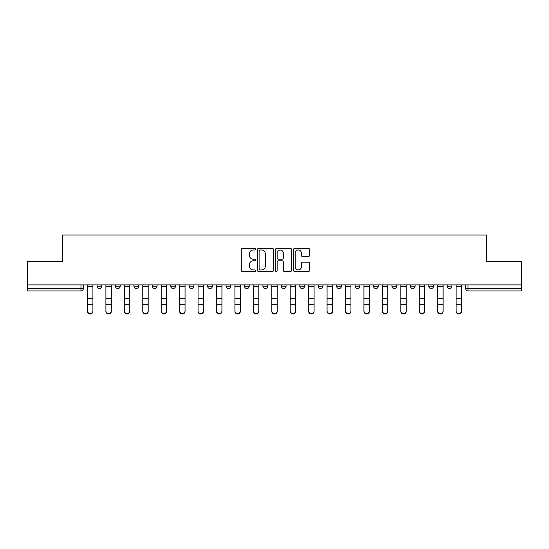 <?xml version="1.0" encoding="UTF-8"?>
<svg xmlns="http://www.w3.org/2000/svg" width="549" height="549" viewBox="0 0 549 549"><rect width="100%" height="100%" fill="white"/><g stroke="black" fill="none" stroke-linecap="round" stroke-linejoin="round"><path stroke-width="0.82" d="M255.594 249.184A0.81 0.81 0 0 0 254.784 248.368L242.466 248.368A1.16 1.16 0 0 0 241.306 249.527L241.306 270.403A1.16 1.16 0 0 0 242.466 271.563L254.784 271.563A0.81 0.81 0 0 0 255.594 270.753A0.81 0.81 0 0 0 254.784 269.943L253.192 269.943A3.713 3.713 0 0 1 249.479 266.231L249.479 264.488A3.713 3.713 0 0 1 253.192 260.782L254.784 260.782A0.81 0.81 0 0 0 255.594 259.965A0.81 0.81 0 0 0 254.784 259.155L253.192 259.155A3.713 3.713 0 0 1 249.479 255.443L249.479 253.707A3.713 3.713 0 0 1 253.192 249.994L254.784 249.994A0.81 0.81 0 0 0 255.594 249.184M281.356 284.897L281.356 286.194L286.077 286.194A2.361 2.361 0 0 1 283.716 288.561A2.361 2.361 0 0 1 281.356 286.194L281.356 284.897M262.923 284.897L262.923 286.194L267.644 286.194A2.361 2.361 0 0 1 265.284 288.561A2.361 2.361 0 0 1 262.923 286.194L262.923 284.897M170.766 286.194L170.766 284.897L170.766 286.194A2.361 2.361 0 0 0 173.127 288.561A2.361 2.361 0 0 1 170.766 286.194L175.488 286.194A2.361 2.361 0 0 1 173.127 288.561M133.901 284.897L133.901 286.194L138.629 286.194A2.361 2.361 0 0 1 136.269 288.561A2.361 2.361 0 0 1 133.901 286.194L133.901 284.897M115.468 286.194L115.468 284.897L115.468 286.194A2.361 2.361 0 0 0 117.836 288.561A2.361 2.361 0 0 1 115.468 286.194L120.197 286.194A2.361 2.361 0 0 1 117.836 288.561A2.361 2.361 0 0 0 120.197 286.194A2.361 2.361 0 0 1 117.836 288.561M97.043 286.194L97.043 284.897L97.043 286.194A2.361 2.361 0 0 0 99.403 288.561A2.361 2.361 0 0 1 97.043 286.194L101.764 286.194A2.361 2.361 0 0 1 99.403 288.561A2.361 2.361 0 0 0 101.764 286.194A2.361 2.361 0 0 1 99.403 288.561M308.394 256.548A1.16 1.16 0 0 0 309.554 255.388L309.554 249.527A1.16 1.16 0 0 0 308.394 248.368L294.71 248.368A1.16 1.16 0 0 0 293.55 249.527L293.55 270.403A1.16 1.16 0 0 0 294.71 271.563L308.394 271.563A1.16 1.16 0 0 0 309.554 270.403L309.554 263.328A1.16 1.16 0 0 0 308.394 262.168L302.533 262.168A1.16 1.16 0 0 0 301.374 263.328L301.374 266.841A3.102 3.102 0 0 1 298.272 269.943A3.102 3.102 0 0 1 295.17 266.841L295.17 253.096A3.102 3.102 0 0 1 298.272 249.994A3.102 3.102 0 0 1 301.374 253.096L301.374 255.388A1.16 1.16 0 0 0 302.533 256.548L308.394 256.548M27.45 284.897L27.45 261.386L62.661 261.386L62.661 235.041L486.339 235.041L486.339 261.386L521.55 261.386L521.55 284.897L27.45 284.897L27.45 288.561L83.331 288.561L83.331 284.897M273.484 249.527A1.16 1.16 0 0 0 272.325 248.368L258.641 248.368A1.16 1.16 0 0 0 257.481 249.527L257.481 270.403A1.16 1.16 0 0 0 258.641 271.563L272.325 271.563A1.16 1.16 0 0 0 273.484 270.403L273.484 249.527M276.675 248.368L290.359 248.368A1.16 1.16 0 0 1 291.519 249.527L291.519 270.403A1.16 1.16 0 0 1 290.359 271.563L284.506 271.563A1.16 1.16 0 0 1 283.346 270.403L283.346 261.942A1.16 1.16 0 0 0 282.186 260.782L278.295 260.782A1.16 1.16 0 0 0 277.135 261.942L277.135 270.753A0.81 0.81 0 0 1 276.325 271.563A0.81 0.81 0 0 1 275.516 270.753L275.516 249.527A1.16 1.16 0 0 1 276.675 248.368M465.669 284.897L465.669 288.561L521.55 288.561L521.55 290.922L468.029 290.922A2.361 2.361 0 0 1 465.669 288.561M521.55 284.897L521.55 288.561M83.331 288.561A2.361 2.361 0 0 1 80.971 290.922A2.361 2.361 0 0 0 83.331 288.561A2.361 2.361 0 0 1 80.971 290.922L27.45 290.922L27.45 288.561M451.957 284.897L451.957 286.194A2.361 2.361 0 0 1 449.597 288.561A2.361 2.361 0 0 1 447.236 286.194L451.957 286.194L451.957 284.897M447.236 284.897L447.236 286.194M433.532 284.897L433.532 286.194A2.361 2.361 0 0 1 431.164 288.561A2.361 2.361 0 0 1 428.803 286.194L433.532 286.194M428.803 284.897L428.803 286.194M415.099 284.897L415.099 286.194A2.361 2.361 0 0 1 412.731 288.561A2.361 2.361 0 0 1 410.371 286.194L415.099 286.194L415.099 284.897M410.371 284.897L410.371 286.194M396.666 284.897L396.666 286.194A2.361 2.361 0 0 1 394.306 288.561A2.361 2.361 0 0 1 391.938 286.194L396.666 286.194L396.666 284.897M391.938 284.897L391.938 286.194M378.234 284.897L378.234 286.194A2.361 2.361 0 0 1 375.873 288.561A2.361 2.361 0 0 1 373.512 286.194L378.234 286.194M373.512 284.897L373.512 286.194M359.801 284.897L359.801 286.194A2.361 2.361 0 0 1 357.44 288.561A2.361 2.361 0 0 1 355.079 286.194L359.801 286.194M355.079 284.897L355.079 286.194M341.375 284.897L341.375 286.194A2.361 2.361 0 0 1 339.007 288.561A2.361 2.361 0 0 1 336.647 286.194A2.361 2.361 0 0 0 339.007 288.561M336.647 284.897L336.647 286.194L341.375 286.194M322.942 284.897L322.942 286.194A2.361 2.361 0 0 1 320.575 288.561A2.361 2.361 0 0 1 318.214 286.194L322.942 286.194L322.942 284.897M318.214 284.897L318.214 286.194M304.51 284.897L304.51 286.194A2.361 2.361 0 0 1 302.149 288.561A2.361 2.361 0 0 1 299.781 286.194L304.51 286.194A2.361 2.361 0 0 1 302.149 288.561A2.361 2.361 0 0 0 304.51 286.194L304.51 284.897M299.781 284.897L299.781 286.194M286.077 284.897L286.077 286.194M267.644 284.897L267.644 286.194L267.644 284.897M249.219 284.897L249.219 286.194A2.361 2.361 0 0 1 246.851 288.561A2.361 2.361 0 0 1 244.49 286.194L249.219 286.194L249.219 284.897M244.49 284.897L244.49 286.194M230.786 284.897L230.786 286.194A2.361 2.361 0 0 1 228.425 288.561A2.361 2.361 0 0 1 226.058 286.194L230.786 286.194M226.058 284.897L226.058 286.194M212.353 284.897L212.353 286.194A2.361 2.361 0 0 1 209.993 288.561A2.361 2.361 0 0 1 207.625 286.194L212.353 286.194M207.625 284.897L207.625 286.194M193.921 284.897L193.921 286.194A2.361 2.361 0 0 1 191.56 288.561A2.361 2.361 0 0 1 189.199 286.194L193.921 286.194A2.361 2.361 0 0 1 191.56 288.561A2.361 2.361 0 0 0 193.921 286.194M189.199 284.897L189.199 286.194M175.488 284.897L175.488 286.194M157.062 284.897L157.062 286.194A2.361 2.361 0 0 1 154.694 288.561A2.361 2.361 0 0 1 152.334 286.194L157.062 286.194A2.361 2.361 0 0 1 154.694 288.561A2.361 2.361 0 0 0 157.062 286.194L157.062 284.897M152.334 284.897L152.334 286.194M138.629 284.897L138.629 286.194L138.629 284.897M120.197 284.897L120.197 286.194L120.197 284.897M101.764 284.897L101.764 286.194L101.764 284.897M259.917 249.994A0.81 0.81 0 0 0 259.107 250.804L259.107 269.127A0.81 0.81 0 0 0 259.917 269.943L261.599 269.943A3.713 3.713 0 0 0 265.311 266.231L265.311 253.707A3.713 3.713 0 0 0 261.599 249.994L259.917 249.994M283.346 253.158A3.102 3.102 0 0 0 280.244 250.049A3.102 3.102 0 0 0 277.135 253.158L277.135 257.996A1.16 1.16 0 0 0 278.295 259.155L282.186 259.155A1.16 1.16 0 0 0 283.346 257.996L283.346 253.158M87.469 311.365L87.469 310.912A2.718 2.594 0 0 0 90.187 313.506A2.718 2.594 0 0 0 92.905 310.912L92.905 311.365A2.718 2.594 180 0 1 90.187 313.959A2.718 2.594 180 0 1 87.469 311.365L87.469 304.784M87.469 284.897L87.469 310.912M92.905 284.897L92.905 310.912M105.902 311.365L105.902 310.912A2.718 2.594 0 0 0 108.62 313.506A2.718 2.594 0 0 0 111.337 310.912L111.337 311.365A2.718 2.594 180 0 1 108.62 313.959A2.718 2.594 180 0 1 105.902 311.365L105.902 304.784M124.335 311.365L124.335 310.912A2.718 2.594 0 0 0 127.052 313.506A2.718 2.594 0 0 0 129.77 310.912L129.77 311.365A2.718 2.594 180 0 1 127.052 313.959A2.718 2.594 180 0 1 124.335 311.365L124.335 304.784M105.902 284.897L105.902 310.912M111.337 284.897L111.337 310.912M124.335 284.897L124.335 310.912M129.77 284.897L129.77 310.912M142.761 311.365L142.761 310.912A2.718 2.594 0 0 0 145.478 313.506A2.718 2.594 0 0 0 148.196 310.912L148.196 311.365A2.718 2.594 180 0 1 145.478 313.959A2.718 2.594 180 0 1 142.761 311.365L142.761 304.784M161.193 311.365L161.193 310.912A2.718 2.594 0 0 0 163.911 313.506A2.718 2.594 0 0 0 166.628 310.912L166.628 311.365A2.718 2.594 180 0 1 163.911 313.959A2.718 2.594 180 0 1 161.193 311.365L161.193 304.784M179.626 311.365L179.626 310.912A2.718 2.594 0 0 0 182.343 313.506A2.718 2.594 0 0 0 185.061 310.912L185.061 311.365A2.718 2.594 180 0 1 182.343 313.959A2.718 2.594 180 0 1 179.626 311.365L179.626 304.784M142.761 284.897L142.761 310.912M148.196 284.897L148.196 310.912M161.193 284.897L161.193 310.912M166.628 284.897L166.628 310.912M179.626 284.897L179.626 310.912M185.061 284.897L185.061 310.912M198.059 311.365L198.059 310.912A2.718 2.594 0 0 0 200.776 313.506A2.718 2.594 0 0 0 203.494 310.912L203.494 311.365A2.718 2.594 180 0 1 200.776 313.959A2.718 2.594 180 0 1 198.059 311.365L198.059 304.784M198.059 284.897L198.059 310.912M203.494 284.897L203.494 310.912M216.491 311.365L216.491 310.912A2.718 2.594 0 0 0 219.209 313.506A2.718 2.594 0 0 0 221.926 310.912L221.926 311.365A2.718 2.594 180 0 1 219.209 313.959A2.718 2.594 180 0 1 216.491 311.365L216.491 304.784M216.491 284.897L216.491 310.912M221.926 284.897L221.926 310.912M234.917 311.365L234.917 310.912A2.718 2.594 0 0 0 237.635 313.506A2.718 2.594 0 0 0 240.352 310.912L240.352 311.365A2.718 2.594 180 0 1 237.635 313.959A2.718 2.594 180 0 1 234.917 311.365L234.917 304.784M234.917 284.897L234.917 310.912M240.352 284.897L240.352 310.912M253.35 311.365L253.35 310.912A2.718 2.594 0 0 0 256.067 313.506A2.718 2.594 0 0 0 258.785 310.912L258.785 311.365A2.718 2.594 180 0 1 256.067 313.959A2.718 2.594 180 0 1 253.35 311.365L253.35 304.784M253.35 284.897L253.35 310.912M258.785 284.897L258.785 310.912M271.782 311.365L271.782 310.912A2.718 2.594 0 0 0 274.5 313.506A2.718 2.594 0 0 0 277.218 310.912L277.218 311.365A2.718 2.594 180 0 1 274.5 313.959A2.718 2.594 180 0 1 271.782 311.365L271.782 304.784M271.782 284.897L271.782 310.912M277.218 284.897L277.218 310.912M290.215 311.365L290.215 310.912A2.718 2.594 0 0 0 292.933 313.506A2.718 2.594 0 0 0 295.65 310.912L295.65 311.365A2.718 2.594 180 0 1 292.933 313.959A2.718 2.594 180 0 1 290.215 311.365L290.215 304.784M290.215 284.897L290.215 310.912M295.65 284.897L295.65 310.912M308.648 311.365L308.648 310.912A2.718 2.594 0 0 0 311.365 313.506A2.718 2.594 0 0 0 314.083 310.912L314.083 311.365A2.718 2.594 180 0 1 311.365 313.959A2.718 2.594 180 0 1 308.648 311.365L308.648 304.784M308.648 284.897L308.648 310.912M314.083 284.897L314.083 310.912M327.074 311.365L327.074 310.912A2.718 2.594 0 0 0 329.791 313.506A2.718 2.594 0 0 0 332.509 310.912L332.509 311.365A2.718 2.594 180 0 1 329.791 313.959A2.718 2.594 180 0 1 327.074 311.365L327.074 304.784M327.074 284.897L327.074 310.912M332.509 284.897L332.509 310.912M345.506 311.365L345.506 310.912A2.718 2.594 0 0 0 348.224 313.506A2.718 2.594 0 0 0 350.941 310.912L350.941 311.365A2.718 2.594 180 0 1 348.224 313.959A2.718 2.594 180 0 1 345.506 311.365L345.506 304.784M345.506 284.897L345.506 310.912M350.941 284.897L350.941 310.912M363.939 311.365L363.939 310.912A2.718 2.594 0 0 0 366.657 313.506A2.718 2.594 0 0 0 369.374 310.912L369.374 311.365A2.718 2.594 180 0 1 366.657 313.959A2.718 2.594 180 0 1 363.939 311.365L363.939 304.784M363.939 284.897L363.939 310.912M369.374 284.897L369.374 310.912M382.372 311.365L382.372 310.912A2.718 2.594 0 0 0 385.089 313.506A2.718 2.594 0 0 0 387.807 310.912L387.807 311.365A2.718 2.594 180 0 1 385.089 313.959A2.718 2.594 180 0 1 382.372 311.365L382.372 304.784M382.372 284.897L382.372 310.912M387.807 284.897L387.807 310.912M400.804 311.365L400.804 310.912A2.718 2.594 0 0 0 403.522 313.506A2.718 2.594 0 0 0 406.239 310.912L406.239 311.365A2.718 2.594 180 0 1 403.522 313.959A2.718 2.594 180 0 1 400.804 311.365L400.804 304.784M400.804 284.897L400.804 310.912M406.239 284.897L406.239 310.912M419.23 311.365L419.23 310.912A2.718 2.594 0 0 0 421.948 313.506A2.718 2.594 0 0 0 424.665 310.912L424.665 311.365A2.718 2.594 180 0 1 421.948 313.959A2.718 2.594 180 0 1 419.23 311.365L419.23 304.784M419.23 284.897L419.23 310.912M424.665 284.897L424.665 310.912M437.663 311.365L437.663 310.912A2.718 2.594 0 0 0 440.38 313.506A2.718 2.594 0 0 0 443.098 310.912L443.098 311.365A2.718 2.594 180 0 1 440.38 313.959A2.718 2.594 180 0 1 437.663 311.365L437.663 304.784M437.663 284.897L437.663 310.912M443.098 284.897L443.098 310.912M456.095 311.365L456.095 310.912A2.718 2.594 0 0 0 458.813 313.506A2.718 2.594 0 0 0 461.531 310.912L461.531 311.365A2.718 2.594 180 0 1 458.813 313.959A2.718 2.594 180 0 1 456.095 311.365L456.095 304.784M456.095 284.897L456.095 310.912M461.531 284.897L461.531 310.912M80.971 284.897L80.971 290.922M468.029 284.897L468.029 290.922M92.905 286.379L87.469 286.379M92.905 298.478L87.469 298.478M92.905 304.324L87.469 304.324M111.337 286.379L105.902 286.379M111.337 298.478L105.902 298.478M111.337 304.324L105.902 304.324M129.77 286.379L124.335 286.379M129.77 298.478L124.335 298.478M129.77 304.324L124.335 304.324M148.196 286.379L142.761 286.379M148.196 298.478L142.761 298.478M148.196 304.324L142.761 304.324M166.628 286.379L161.193 286.379M166.628 298.478L161.193 298.478M166.628 304.324L161.193 304.324M185.061 286.379L179.626 286.379M185.061 298.478L179.626 298.478M185.061 304.324L179.626 304.324M203.494 286.379L198.059 286.379M203.494 298.478L198.059 298.478M203.494 304.324L198.059 304.324M221.926 286.379L216.491 286.379M221.926 298.478L216.491 298.478M221.926 304.324L216.491 304.324M240.352 286.379L234.917 286.379M240.352 298.478L234.917 298.478M240.352 304.324L234.917 304.324M258.785 286.379L253.35 286.379M258.785 298.478L253.35 298.478M258.785 304.324L253.35 304.324M277.218 286.379L271.782 286.379M277.218 298.478L271.782 298.478M277.218 304.324L271.782 304.324M295.65 286.379L290.215 286.379M295.65 298.478L290.215 298.478M295.65 304.324L290.215 304.324M314.083 286.379L308.648 286.379M314.083 298.478L308.648 298.478M314.083 304.324L308.648 304.324M332.509 286.379L327.074 286.379M332.509 298.478L327.074 298.478M332.509 304.324L327.074 304.324M350.941 286.379L345.506 286.379M350.941 298.478L345.506 298.478M350.941 304.324L345.506 304.324M369.374 286.379L363.939 286.379M369.374 298.478L363.939 298.478M369.374 304.324L363.939 304.324M387.807 286.379L382.372 286.379M387.807 298.478L382.372 298.478M387.807 304.324L382.372 304.324M406.239 286.379L400.804 286.379M406.239 298.478L400.804 298.478M406.239 304.324L400.804 304.324M424.665 286.379L419.23 286.379M424.665 298.478L419.23 298.478M424.665 304.324L419.23 304.324M443.098 286.379L437.663 286.379M443.098 298.478L437.663 298.478M443.098 304.324L437.663 304.324M461.531 286.379L456.095 286.379M461.531 298.478L456.095 298.478M461.531 304.324L456.095 304.324"/></g></svg>
